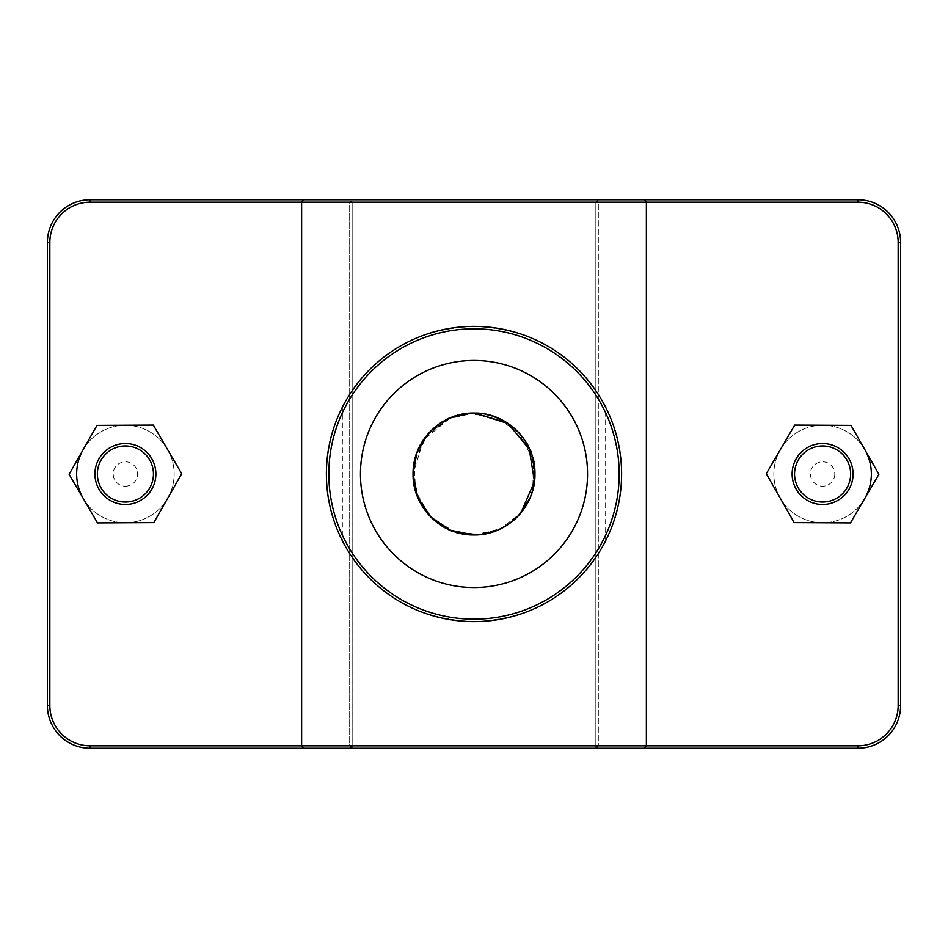 <?xml version="1.0" encoding="UTF-8"?>
<svg xmlns="http://www.w3.org/2000/svg" width="948" height="948" viewBox="0 0 948 948"><rect width="100%" height="100%" fill="white"/><g stroke="black" fill="none" stroke-linecap="round" stroke-linejoin="round"><path stroke-width="0.71" stroke-dasharray="4.74 3.56" d="M480.802 534.554L455.396 532.029L433.248 519.303L418.459 499.086L413.055 474L417.724 497.404L430.902 517.087L450.596 530.264L474 534.945C506.765 535.608 535.608 506.742 534.945 474C535.608 441.258 506.765 412.392 474 413.055L450.596 417.736L430.902 430.913L417.724 450.596L413.055 474L423.507 439.896L450.537 417.748L427.264 434.907L414.383 461.427L415.402 490.697L429.942 516.115M467.198 413.447L496.527 417.369L520.203 434.267L533.451 460.692L532.752 490.152M530.252 497.463L517.11 517.075L497.463 530.252M474 534.945C507.133 535.347 535.395 506.979 534.945 474C537.954 421.659 465.788 392.294 430.902 430.902C392.425 465.658 421.374 537.789 474 534.945M864.683 498.601A48.751 48.751 0 0 1 791.059 511.185A48.751 48.751 0 0 1 791.45 436.483A48.751 48.751 0 0 1 864.943 449.85M871.342 474A48.751 48.751 0 0 0 798.216 431.778A48.751 48.751 0 0 0 798.216 516.222A48.751 48.751 0 0 0 871.342 474A48.751 48.751 0 0 0 798.216 431.778A48.751 48.751 0 0 0 798.216 516.222A48.751 48.751 0 0 0 871.342 474A48.751 48.751 0 0 0 822.591 425.249A48.751 48.751 0 0 0 773.841 474A48.751 48.751 0 0 0 822.591 522.751A48.751 48.751 0 0 0 871.342 474A48.751 48.751 0 0 0 822.591 425.249A48.751 48.751 0 0 0 773.841 474A48.751 48.751 0 0 0 822.591 522.751A48.751 48.751 0 0 0 871.342 474M792.125 474A30.466 30.466 0 0 0 837.831 500.39A30.466 30.466 0 0 0 837.831 447.61A30.466 30.466 0 0 0 792.125 474M850.475 522.905L794.187 522.609L766.292 473.704L794.708 425.095L851.008 425.391L878.891 474.296L850.475 522.905M155.875 474A30.466 30.466 0 0 1 110.169 500.39A30.466 30.466 0 0 1 110.169 447.61A30.466 30.466 0 0 1 155.875 474M97.526 522.905L69.109 474.296L96.992 425.391L153.292 425.095L181.708 473.704L153.813 522.609L97.526 522.905M76.658 474A48.751 48.751 0 0 1 125.409 425.249A48.751 48.751 0 0 1 174.159 474A48.751 48.751 0 0 1 125.409 522.751A48.751 48.751 0 0 1 76.658 474A48.751 48.751 0 0 0 149.784 516.222A48.751 48.751 0 0 0 149.784 431.778A48.751 48.751 0 0 0 76.658 474A48.751 48.751 0 0 0 149.784 516.222A48.751 48.751 0 0 0 149.784 431.778A48.751 48.751 0 0 0 76.658 474M83.057 449.85A48.751 48.751 0 0 1 156.55 436.483A48.751 48.751 0 0 1 156.941 511.185A48.751 48.751 0 0 1 83.317 498.601M349.717 748.245L350.914 747.024L349.682 745.803L90.06 745.803A40.219 40.219 0 0 1 49.841 705.585L49.841 242.415A40.219 40.219 0 0 1 90.06 202.197L349.682 202.197L350.914 200.976L352.146 202.197L595.854 202.197L597.086 200.976L598.318 202.197L857.94 202.197A40.219 40.219 0 0 1 898.159 242.415L898.159 705.585A40.219 40.219 0 0 1 857.94 745.803L598.318 745.803L597.086 747.024L598.283 748.245L857.94 748.245A42.66 42.66 0 0 0 900.6 705.585L900.6 242.415A42.66 42.66 0 0 0 857.94 199.755L598.283 199.755L597.086 200.976L598.283 199.755L90.06 199.755L857.94 199.755A42.66 42.66 0 0 1 900.6 242.415L900.6 705.585A42.66 42.66 0 0 1 857.94 748.245L598.283 748.245M352.146 745.803L352.146 202.197L352.158 748.245L90.06 748.245A42.66 42.66 0 0 1 47.4 705.585A42.66 42.66 0 0 0 90.06 748.245A42.66 42.66 0 0 1 47.4 705.585L47.4 242.415A42.66 42.66 0 0 1 90.06 199.755A42.66 42.66 0 0 0 47.4 242.415A42.66 42.66 0 0 1 90.06 199.755L349.717 199.755L350.914 200.976L349.717 199.755L857.94 199.755A42.66 42.66 0 0 1 900.6 242.415L900.6 705.585A42.66 42.66 0 0 1 857.94 748.245L595.842 748.245L598.318 745.803L598.318 202.197L597.086 200.976L595.854 202.197L595.854 745.803L352.146 745.803L350.914 747.024M597.086 747.024L595.854 745.803M595.854 748.245L595.854 202.197L352.146 202.197L350.914 200.976L349.682 202.197L349.682 745.803L352.146 748.245M644.64 199.755L646.37 202.197L90.06 202.197A40.219 40.219 0 0 0 49.841 242.415L49.841 705.585A40.219 40.219 0 0 0 90.06 745.803L857.94 745.803A40.219 40.219 0 0 0 898.159 705.585L898.159 242.415A40.219 40.219 0 0 0 857.94 202.197L646.37 202.197L646.37 745.803L644.64 748.245M303.36 199.755L301.63 202.197L301.63 745.803L303.36 748.245M598.318 745.803L857.94 745.803A40.219 40.219 0 0 0 898.159 705.585L898.159 242.415A40.219 40.219 0 0 0 857.94 202.197L598.318 202.197L598.318 745.803M352.158 748.245L595.842 748.245M349.682 202.197L90.06 202.197A40.219 40.219 0 0 0 49.841 242.415L49.841 705.585A40.219 40.219 0 0 0 90.06 745.803L349.682 745.803L349.682 202.197M328.838 474A145.162 145.162 0 0 0 546.581 599.717A145.162 145.162 0 0 0 546.581 348.283A145.162 145.162 0 0 0 328.838 474M326.396 474A147.604 147.604 0 0 1 547.802 346.174A147.604 147.604 0 0 1 547.802 601.826A147.604 147.604 0 0 1 326.396 474M342.358 540.775C342.489 541.746 357.479 570.435 380.918 588.554C404.713 608.889 435.748 619.897 474 621.604C512.252 619.897 543.287 608.889 567.082 588.554C590.521 570.435 605.511 541.746 605.642 540.775C605.511 541.746 590.521 570.435 567.082 588.554C543.287 608.889 512.252 619.897 474 621.604C435.748 619.897 404.713 608.889 380.918 588.554C357.479 570.435 342.489 541.746 342.358 540.775L342.358 407.225C342.489 406.254 357.479 377.565 380.918 359.446C404.713 339.111 435.748 328.103 474 326.396C512.252 328.103 543.287 339.111 567.082 359.446C590.521 377.565 605.511 406.254 605.642 407.225C605.511 406.254 590.521 377.565 567.082 359.446C543.287 339.111 512.252 328.103 474 326.396C435.748 328.103 404.713 339.111 380.918 359.446C357.479 377.565 342.489 406.254 342.358 407.225M587.547 474A113.547 113.547 0 0 0 417.227 375.669A113.547 113.547 0 0 0 417.227 572.331A113.547 113.547 0 0 0 587.547 474A113.547 113.547 0 0 0 417.227 375.669A113.547 113.547 0 0 0 417.227 572.331A113.547 113.547 0 0 0 587.547 474A113.547 113.547 0 0 1 417.227 572.331A113.547 113.547 0 0 1 417.227 375.669A113.547 113.547 0 0 1 587.547 474M532.195 492.083L530.193 497.593M474.036 534.945L500.212 529.02L520.867 512.939L501.421 528.415L476.654 534.885L451.592 530.667L430.617 516.802M470.327 413.174L470.919 413.138M427.133 435.061L447.788 418.98L474 413.055M530.205 450.43L532.195 455.917M534.945 474A60.945 60.945 0 0 0 443.534 421.22A60.945 60.945 0 0 0 443.534 526.78A60.945 60.945 0 0 0 534.945 474M834.785 474A12.194 12.194 0 0 1 822.591 486.194A12.194 12.194 0 0 1 810.41 474A12.194 12.194 0 0 1 822.591 461.806A12.194 12.194 0 0 1 834.785 474M125.409 486.194A12.194 12.194 0 0 0 137.59 474A12.194 12.194 0 0 0 125.409 461.806A12.194 12.194 0 0 0 113.215 474A12.194 12.194 0 0 0 125.409 486.194M857.94 202.197L857.94 199.755M898.159 242.415L900.6 242.415M898.159 705.585L900.6 705.585M857.94 745.803L857.94 748.245M90.06 745.803L90.06 748.245M49.841 705.585L47.4 705.585M49.841 242.415L47.4 242.415M90.06 202.197L90.06 199.755M605.642 540.775L605.642 407.225"/><path stroke-width="1.42" d="M470.327 413.174L450.561 417.748L467.198 413.447M532.752 490.152L530.252 497.463M497.463 530.252L480.802 534.554M474 413.055C506.765 412.392 535.608 441.258 534.945 474C535.608 506.742 506.765 535.608 474 534.945C441.235 535.608 412.392 506.742 413.055 474C412.392 441.258 441.235 412.392 474 413.055L508.081 423.495L530.205 450.43M864.943 449.85A48.751 48.751 0 0 1 864.683 498.601M792.125 474A30.466 30.466 0 0 1 837.831 447.61A30.466 30.466 0 0 1 837.831 500.39A30.466 30.466 0 0 1 792.125 474M794.554 474A28.037 28.037 0 0 0 836.61 498.281A28.037 28.037 0 0 0 836.61 449.719A28.037 28.037 0 0 0 794.554 474M850.475 522.905L794.187 522.609L766.292 473.704L794.708 425.095L851.008 425.391L878.891 474.296L850.475 522.905M155.875 474A30.466 30.466 0 0 0 110.169 447.61A30.466 30.466 0 0 0 110.169 500.39A30.466 30.466 0 0 0 155.875 474M153.446 474A28.037 28.037 0 0 1 111.39 498.281A28.037 28.037 0 0 1 111.39 449.719A28.037 28.037 0 0 1 153.446 474M69.109 474.296L97.526 522.905L153.813 522.609L181.708 473.704L153.292 425.095L96.992 425.391L69.109 474.296M83.317 498.601A48.751 48.751 0 0 1 83.057 449.85M644.64 748.245L857.94 748.245A42.66 42.66 0 0 0 900.6 705.585L900.6 242.415A42.66 42.66 0 0 0 857.94 199.755L90.06 199.755A42.66 42.66 0 0 0 47.4 242.415L47.4 705.585A42.66 42.66 0 0 0 90.06 748.245L644.64 748.245L646.37 745.803L90.06 745.803A40.219 40.219 0 0 1 49.841 705.585L49.841 242.415A40.219 40.219 0 0 1 90.06 202.197L857.94 202.197A40.219 40.219 0 0 1 898.159 242.415L898.159 705.585A40.219 40.219 0 0 1 857.94 745.803L646.37 745.803L646.37 202.197L644.64 199.755M303.36 199.755L301.63 202.197L301.63 745.803L303.36 748.245M326.396 474A147.604 147.604 0 0 0 547.802 601.826A147.604 147.604 0 0 0 547.802 346.174A147.604 147.604 0 0 0 326.396 474M534.945 474.083L532.195 492.083M530.193 497.593L520.867 512.939L534.459 481.525L529.043 447.835L506.896 422.713L473.964 413.055L470.919 413.138M430.617 516.802L429.942 516.115M532.195 455.917L534.945 474A60.945 60.945 0 0 1 474 534.945A60.945 60.945 0 0 1 413.055 474L416.693 453.274L427.133 435.061M474.036 534.945L450.513 530.24L430.89 517.075L417.76 497.475L413.055 474A60.945 60.945 0 0 1 474 413.055A60.945 60.945 0 0 1 534.945 474M587.547 474A113.547 113.547 0 0 1 417.227 572.331A113.547 113.547 0 0 1 417.227 375.669A113.547 113.547 0 0 1 587.547 474M328.838 474A145.162 145.162 0 0 1 546.581 348.283A145.162 145.162 0 0 1 546.581 599.717A145.162 145.162 0 0 1 328.838 474M90.06 745.803L90.06 748.245M857.94 202.197L857.94 199.755M898.159 242.415L900.6 242.415M898.159 705.585L900.6 705.585M857.94 745.803L857.94 748.245M49.841 705.585L47.4 705.585M49.841 242.415L47.4 242.415M90.06 202.197L90.06 199.755"/></g></svg>
